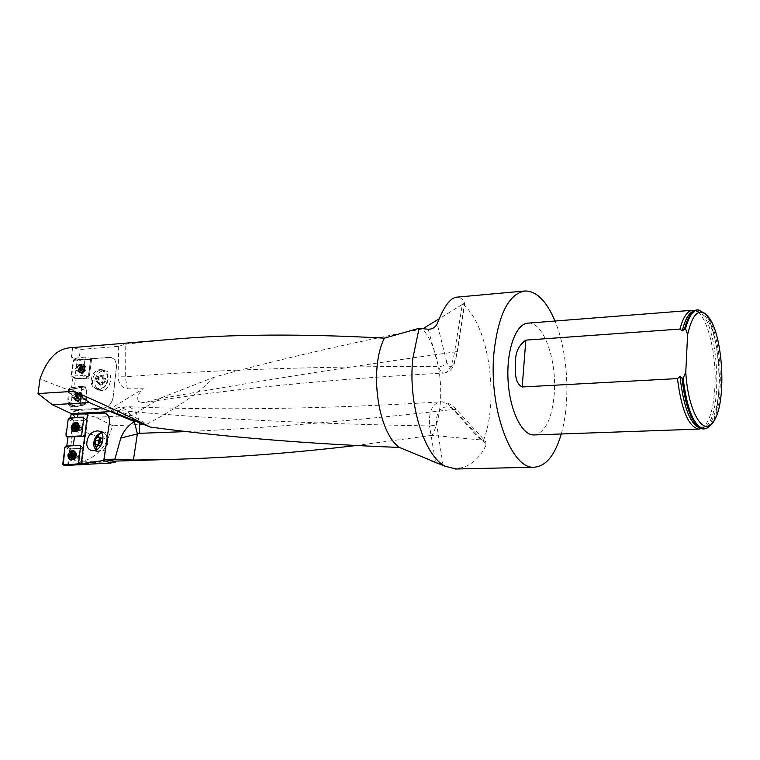<?xml version="1.0" encoding="UTF-8"?>
<svg xmlns="http://www.w3.org/2000/svg" width="760" height="760" viewBox="0 0 760 760"><rect width="100%" height="100%" fill="white"/><g stroke="black" fill="none" stroke-linecap="round" stroke-linejoin="round"><path stroke-width="0.57" stroke-dasharray="3.8 2.85" d="M445.911 466.583L454.233 468.141L462.166 467.723C472.682 464.379 480.709 456.703 486.238 444.695L485.498 441.275L480.472 439.907L432.136 435.328C446.984 407.331 441.845 350.056 422.417 328.938C347.405 343.567 278.113 359.603 214.538 377.026C198.626 393.005 176.064 408.728 146.88 424.194L112.774 425.78L107.569 439.66C101.109 452.209 91.846 459.629 79.762 461.918L114.332 461.139M432.136 435.328L355.49 445.597M110.466 411.616L134.548 421.658M79.8 414.019L71.373 414.409M102.429 412.775L87.581 413.611M102.552 412.822L105.184 413.24M107.569 439.66L73.064 428.288L74.556 415.901L71.373 414.466M74.556 415.901L71.079 414.428M87.552 413.858L88.227 413.849L87.59 413.554M70.015 409.089L72.77 409.811L72.941 406.894L70.205 405.726L70.015 409.089L71.991 409.811L103.474 408.091C108.709 407.16 111.938 403.389 113.164 396.786L116.318 367.394C116.612 362.197 114.903 358.91 111.169 357.533L111.293 357.58C115.016 358.957 116.736 362.244 116.432 367.441L116.318 367.394M118.683 346.322L118.056 376.789C118.683 383.876 121.79 387.894 127.376 388.844L125.276 376.789L125.2 344.213L118.683 346.322L80.379 349.476L78.964 359.66L91.646 358.673L85.32 357.048L82.925 374.613L89.186 377.454L91.646 358.673L111.169 357.533M112.774 425.78L95.903 417.269L71.934 410.79L110.466 408.699L143.317 388.749L127.376 388.844M71.934 410.79L71.991 409.811M78.964 359.66L71.316 357.162L72.618 347.918L80.379 349.476M85.32 357.048L74.109 358.33L71.316 357.162M73.805 411.474L74.176 415.777M70.205 405.726L68.438 404.728L69.293 390.355L40.005 378.974M95.903 417.269L131.698 415.463L146.88 424.194M110.466 408.699L131.698 415.463L160.73 398.022L146.1 402.268L142.88 402.543L138.548 401.584C136.572 397.879 138.159 393.604 143.317 388.749M69.227 347.861L72.618 347.918M74.109 358.33L71.649 376.105L73.026 377.122L71.373 388.968L69.549 388.541L69.293 390.355M73.064 428.288L68.419 464.797L80.218 464.626M79.762 461.918L79.648 462.84L68.419 464.797M111.207 411.568L89.423 402.591M125.2 344.213L169.566 339.501M110.941 411.587L119.187 410.523L123.225 407.522L127.461 406.714C133.494 407.654 137.475 412.946 139.412 422.579M133.713 420.251C129.038 410.932 123.718 406.771 117.743 407.769L113.373 410.941M116.755 413.487L119.187 410.523C208.734 418.76 312.17 423.89 429.505 425.933L435.651 462.602M428.212 329.26L438.416 366.367C317.119 366.349 212.743 369.825 125.276 376.789L118.056 376.789M214.538 377.026L160.73 398.022M444.286 373.065C449.017 372.039 452.428 365.009 454.537 351.994L462.327 304.437L439.137 318.839M157.13 399.304C245.014 383.078 344.156 367.308 454.537 351.994L457.244 351.386C453.634 367.659 450.138 371.26 446.756 362.188C445.236 365.313 442.453 366.7 438.416 366.367C439.935 370.776 441.873 373.008 444.22 373.074C330.638 379.126 231.268 388.863 146.1 402.268M138.548 401.584L142.88 402.543M456.161 469.015L462.166 467.723M462.327 304.437L464.778 303.022L464.712 302.176C462.374 298.709 459.743 297.027 456.817 297.151M483.464 440.486C499.614 399.104 488.708 324.624 462.726 304.18M561.269 433.979C570.712 401.669 567.967 352.108 554.99 321.034M528.105 323.133C543.428 321.452 557.165 360.335 554.23 394.326C551.893 419.016 545.262 432.544 534.346 434.929M701.261 428.583L701.945 428.25C709.346 422.978 713.688 408.965 714.961 386.203C716.661 353.618 707.341 315.675 695.875 310.945L694.792 310.536M697.233 309.909C721.392 306.822 728.089 429.295 703.76 428.925M705.261 313.633L707.484 316.559C721.658 336.49 725.002 401.099 712.928 421.714L711.322 424.317M480.472 439.907L453.245 409.478L456.38 409.516L456.684 412.528L486.238 444.695M187.197 431.547C268.651 427.87 357.333 420.517 453.245 409.478C449.264 404.349 445.046 401.822 440.601 401.897C432.373 403.417 428.678 411.426 429.505 425.933L436.829 425.201C434.065 408.148 447.668 401.08 456.684 412.528M95.513 377.976C93.831 384.389 95.389 388.512 100.177 390.355C109.754 392.948 115.368 372.733 105.583 370.927C101.146 370.386 97.793 372.733 95.513 377.976M69.549 388.541L70.965 387.818L75.43 388.531L82.821 387.049L86.041 387.258L86.621 390.621L86.374 399.855L85.576 404.082L82.754 405.469L72.941 406.894M75.43 388.531L73.995 389.262L75.478 378.603L88.388 378.347L89.186 377.454M108.974 357.333L91.779 358.72M109.098 357.371L111.293 357.58M113.164 396.786L116.432 367.441M113.287 396.824C112.052 403.427 108.822 407.198 103.597 408.13L103.474 408.091M72.77 409.811L103.597 408.13M82.127 387.638L78.537 386.593L71.06 387.79L78.213 386.849L81.89 387.562L75.287 388.426L73.995 389.262M73.758 389.187L71.373 388.968M75.478 378.603L73.026 377.122M96.748 389.243C106.723 391.79 112.879 374.651 103.55 370.3L103.35 370.851C112.043 374.993 106.295 390.991 96.938 388.702L96.539 389.205C91.741 387.362 90.184 383.22 91.874 376.779C94.164 371.507 97.537 369.141 101.982 369.683L103.55 370.3M90.82 358.416L88.264 377.178L87.523 378.081L88.388 378.347M78.052 378.594L87.523 378.081L82.184 375.526L71.649 376.105M76.152 367.792L78.793 364.942C80.57 366.88 80.199 368.647 77.691 370.234L76.152 367.792M88.264 377.178L82.925 374.613L82.184 375.526L82.925 374.613L84.939 359.831L84.474 359.005L73.957 359.689L73.226 360.591L71.203 375.269L71.697 376.105L82.184 375.526L87.523 378.081L88.264 377.178L90.592 360.031L84.939 359.831M75.183 388.464L70.965 387.818L68.752 388.94L68.486 389.358L72.238 390.231L75.525 388.502M75.287 388.426L71.06 387.79L75.287 388.426L82.821 387.049M81.89 387.562L78.537 386.593L82.222 387.267L85.528 386.916L80.807 386.289L85.557 386.916L78.879 386.327L85.766 386.983M82.584 386.973L86.041 387.258M85.557 386.916L86.374 390.421L81.529 389.358L81.054 386.565L81.519 389.234L86.611 390.498M85.804 387.182L81.054 386.565L85.804 387.182L86.621 390.621M68.486 389.358L67.754 401.669L68.495 404.738L78.213 403.303L80.55 402.163L80.873 398.515L85.785 399L86.383 390.555L81.529 389.358L80.55 402.163L78.213 403.303L68.438 404.728M86.374 390.421L85.785 399L86.374 399.855M82.859 405.431L78.318 403.275L82.621 405.365L85.605 403.598L80.826 401.745L85.605 403.598L86.127 399.788L81.026 398.876L86.203 399.447M86.127 399.788L85.576 404.082M85.329 404.016L80.55 402.163L85.329 404.016L82.754 405.469M82.621 405.365L75.886 406.21L71.041 404.197L76.123 406.277M82.517 405.403L78.213 403.303L82.517 405.403L75.886 406.21L75.43 406.866M72.694 406.828L75.192 406.799L70.385 404.709L75.553 406.505L70.728 404.453L75.553 406.505C70.642 408.481 71.459 401.423 71.896 396.767C70.452 388.959 77.292 387.733 82.222 387.267C88.739 385.177 85.272 396.71 85.861 401.755C83.296 405.07 79.857 406.657 75.553 406.505L75.791 406.572M74.328 398.202L73.872 398.154C71.868 395.779 72.38 394.022 75.401 392.891C77.339 394.782 77.026 396.549 74.432 398.192L74.328 398.202M96.938 388.702L95.285 388.141C88.844 384.104 94.202 369.198 101.716 370.215L103.35 370.851M115.245 460.835L115.111 461.776L79.648 462.84M68.381 445.997L66.785 446.082M72.181 417.905L70.519 418M66.776 446.167L70.005 448.618M67.991 436.772L71.487 437.152M73.824 420.622L70.499 418.095M81.956 463.666L88.227 413.849M101.897 432.326L103.854 432.003C109.203 432.202 109.25 446.253 103.892 450.67L103.835 450.138C108.832 442.272 108.803 436.411 103.749 432.563L101.08 432.592M95.665 450.11L99.019 451.791L103.892 450.67M71.915 437.19L83.999 436.544L81.102 436.05L69.749 436.658C73.615 435.318 80.845 438.691 82.184 433.333L83.495 417.221L86.478 420.308L83.495 417.221M69.749 436.658L81.102 436.05L81.614 434.995M84.122 418.038L86.697 420.992L84.122 418.038L81.947 435.138L84.844 435.632L83.999 436.544L84.844 435.632L81.947 435.138L83.761 417.876M74.243 420.878L86.07 420.175L73.701 420.907L69.065 418.085M81.054 428.659L79.857 426.151L79.163 426.056C76.37 427.471 75.914 429.2 77.814 431.243L81.054 428.659M86.697 420.992L84.844 435.632L86.697 420.992M70.433 448.865L83.296 448.372L81.643 464.246M68.267 465.338L67.763 464.502L69.635 449.768L70.471 448.856L82.897 448.248L83.524 449.084L80.921 446.234L78.727 463.809L81.69 463.894L81.32 464.597M80.598 446.101L78.764 463.534M77.871 456.788L75.971 454.138C73.131 455.572 72.703 457.33 74.679 459.391L77.871 456.788M101.954 432.849L100.12 433.58C95.219 437.883 93.879 442.766 96.111 448.248M97.261 449.663L102.001 450.965L103.835 450.138M75.857 397.29L77.406 397.784L77.339 397.262L78.166 399.304L80.123 399.057L81.263 396.767L80.436 394.734L78.47 394.981L77.339 397.262L78.071 395.599L76.541 395.086L77.263 394.288L77.795 394.592L76.437 395.703L76.294 397.613L76.541 395.086M78.916 401.242L78.014 401.195C74.803 397.394 75.62 394.601 80.446 392.796C83.552 395.817 83.039 398.63 78.916 401.242M77.9 400.919L75.553 399.865C74.28 396.976 74.974 394.582 77.634 392.683L79.439 392.474C82.545 395.485 82.032 398.306 77.9 400.919M77.482 397.755L75.971 397.271L77.472 397.765L77.852 398.667L76.332 398.183L78.584 399.171L76.703 398.858L76.294 397.613L77.52 398.392L78.888 397.28L79.021 395.38L77.795 394.592L78.622 394.126L79.315 396.853L78.052 398.705L77.054 398.687M77.073 398.658L80.123 399.057L80.303 398.392L78.774 397.908M78.764 397.869L80.275 398.354L80.778 397.337L79.268 396.853L80.826 397.337L81.263 396.767L79.382 395.703L80.864 396.197L80.493 395.285L78.983 394.801M79.002 394.772L80.522 395.257L80.436 394.734L78.261 394.298M77.359 394.411L78.888 394.905L78.071 395.57L76.551 395.115M78.242 394.326L79.762 394.82L79.021 395.038M76.047 396.131L77.539 396.615M77.947 398.544L79.458 399.028L77.957 398.572M79.819 369.265L81.481 369.769L81.424 369.255L82.023 371.355L83.799 371.25L84.977 369.046L84.388 366.938L82.612 367.042L81.424 369.255L82.175 367.64L80.531 367.137L81.206 366.349L81.681 366.7L80.379 367.726L80.113 369.626L80.531 367.137L82.184 367.612L82.916 366.89L81.206 366.349M82.536 373.359L81.956 373.312C79.069 369.664 79.838 366.871 84.293 364.933C87.134 368.03 86.545 370.842 82.536 373.359M81.434 373.027L79.724 372.276C78.318 369.265 79.021 366.748 81.833 364.724L83.191 364.591C86.032 367.697 85.453 370.509 81.434 373.027M81.491 369.769L79.847 369.265L81.519 369.769L81.757 370.699L80.104 370.196L82.384 371.269L80.436 370.918L80.094 370.234L80.113 369.626L81.159 370.5L82.46 369.483L82.726 367.584L81.681 366.7L82.403 366.282L82.888 369.094L81.633 370.851L80.721 370.756M81.538 370.709L83.799 371.25L84.977 369.046L83.02 367.945M80.731 370.728L82.384 371.231L81.529 370.68M84.616 368.438L82.973 367.935L84.645 368.448L84.379 367.507L82.726 367.004L84.407 367.479L84.388 366.938L82.118 366.443M82.954 367.033L81.311 366.519L82.916 366.89M82.099 366.472L83.752 366.985L83.087 367.166M81.633 368.628L79.971 368.125L81.653 368.628M82.84 369.084L84.55 369.597M82.308 370.072L83.961 370.576L82.317 370.101M98.971 376.143L97.08 376.817L96.035 380.988L98.79 383.8L102.581 382.451L103.626 378.28L100.871 375.469L98.971 376.143L102.248 376.874L103.103 380.37L100.681 383.125L97.413 382.394L96.558 378.908L98.971 376.143M98.752 377.378L97.717 381.529L100.462 384.341L104.243 383.002L105.288 378.841L102.534 376.029L98.752 377.378L102.534 376.029L105.288 378.841L104.243 383.002L100.462 384.341L97.717 381.529L98.752 377.378L97.08 376.817M102.534 376.029L100.871 375.469M105.288 378.841L103.626 378.28M104.243 383.002L102.581 382.451M100.462 384.341L98.79 383.8M97.717 381.529L96.035 380.988M99.047 378.66L98.201 379.069C99.028 380.171 99.303 380.038 99.047 378.66M100.234 385.225C106.922 383.22 107.787 379.867 102.819 375.165C96.064 377.15 95.209 380.503 100.234 385.225M95.285 388.141L96.928 388.721L103.075 387.695C107.958 383.999 109.174 379.401 106.713 373.93L101.716 370.215M77.254 423.197L76.152 423.044C71.877 425.03 71.022 427.747 73.606 431.195M76.313 431.195C78.622 429.808 79.534 427.804 79.059 425.191M76.276 425.077L77.605 426.464L77.368 428.355L75.857 429.381L74.755 428.839M74.024 428.041L72.865 427.566M74.651 428.83L74.936 429.78L77.216 428.972L78.071 426.806L76.855 425.334M73.977 429.048L75.344 429.647M75.145 429.077L76.313 429.59M77.206 428.944L75.857 428.355L77.216 428.972M76.475 427.358L77.795 427.956M77.947 426.816L76.731 426.284L77.976 426.816M76.256 425.258L77.615 425.856M74.528 424.792L75.487 425.305M73.948 451.335L72.931 451.202C68.571 453.245 67.754 456.009 70.48 459.486M73.264 459.373L75.591 456.779L75.829 453.34M73.046 453.264L74.394 454.651L74.157 456.57L72.637 457.596L71.573 457.092M70.803 456.237L69.626 455.781M71.421 457.083L71.734 457.995L74.005 457.197L74.85 455.012L73.635 453.501M70.746 457.292L72.124 457.852M73.084 457.776L71.972 457.33L73.093 457.805M73.995 457.159L72.637 456.608L74.005 457.197M73.245 455.61L74.585 456.171M73.502 454.499L74.765 455.022M73.036 453.483L74.404 454.043L73.026 453.52M97.508 445.255L100.681 445.816L98.439 444.267M99.588 442.159L102.761 442.728L100.681 445.816M99.436 438.064L102.609 438.634L102.761 442.728M97.213 437.066L102.609 438.634M99.607 438.805L100.386 437.646M98.61 444.068L99.569 445.312L101.726 444.277L102.686 440.686L101.498 438.14L99.617 438.833M101.422 442.766L100.624 442.434C101.811 441.161 102.078 441.275 101.422 442.766M100.12 433.58L103.218 432.469C108.908 432.687 107.891 448.438 102.001 450.965M85.965 399.37L80.873 398.515L81.529 389.358L86.383 390.555M74.376 399.076L73.615 399.038C71.013 396.53 71.44 394.174 74.888 391.979L75.658 392.017C78.252 394.535 77.824 396.891 74.376 399.076M70.756 405.992L68.495 404.738L72.266 406.837L75.192 406.799M72.266 406.837L68.219 404.462M67.763 401.793L71.44 403.313L71.991 406.562M71.44 403.313L67.754 401.669M68.428 392.549L72.038 394.791L71.43 403.19M72.038 394.791L68.144 391.799M72.238 390.231L71.706 394.012M78.546 401.669L77.32 401.546C74.052 398.041 74.689 394.896 79.23 392.112L80.047 392.122C83.79 395.371 83.296 398.544 78.546 401.669M71.868 394.421L68.276 392.198M81.947 435.138L81.102 436.05L83.999 436.544L71.535 437.199L70.984 436.382L72.865 421.809L73.701 420.907M79.278 425.182C75.544 427.063 74.945 429.372 77.482 432.088L78.385 432.212C82.118 430.34 82.716 428.041 80.199 425.305L79.278 425.182M77.567 371.117L77.083 371.079C74.708 368.495 75.192 366.149 78.537 364.03L79.04 364.069C81.405 366.652 80.921 369.008 77.567 371.117M73.473 377.397L75.326 378.736L87.523 378.081M75.326 378.736L74.831 377.91L76.997 362.149C81.13 359.271 85.662 358.558 90.602 360.031C89.072 366.244 90.26 376.409 85.633 378.185L74.831 377.91L71.203 375.269M73.226 360.591L77.168 360.886L74.831 377.91M77.168 360.886L77.9 359.983L73.957 359.689M90.592 360.031L90.127 359.195L84.474 359.005L90.127 359.195L77.9 359.983M82.042 373.768L81.225 373.663C78.204 370.072 78.916 366.928 83.344 364.23L83.847 364.249C87.238 367.602 86.64 370.776 82.042 373.768M80.921 446.234L83.524 449.084L81.69 463.894M76.085 453.245L75.82 453.273C72.941 454.508 72.076 456.551 73.197 459.41L75.192 460.36C78.973 458.441 79.553 456.114 76.931 453.359L76.085 453.245M78.698 463.799C79.866 457.283 80.427 451.155 80.379 445.398M700.169 428.108L704.225 427.348C724.175 418.827 719.017 319.038 698.231 311.581L693.747 311.125M695.542 423.956C708.814 440.904 721.506 408.519 719.036 368.381C717.117 328.216 700.948 297.416 689.605 315.78M443.127 465.652L436.829 425.201M464.712 302.176L457.244 351.386M446.756 362.188L437.199 323.817M69.825 448.485L65.797 446.13M82.897 448.248L80.294 445.398L82.897 448.248M75.468 398.515C78.052 396.872 78.375 395.115 76.427 393.224C73.406 394.354 72.894 396.112 74.898 398.487L75.468 398.515M79.106 399.674C76.589 398.24 76.722 396.463 79.486 394.364C82.013 395.798 81.88 397.565 79.106 399.674M76.646 399.38L74.917 398.601L74.413 397.043L74.936 394.801L76.456 393.3C80.085 394.288 80.151 396.312 76.646 399.38M78.888 394.924L77.377 394.44M78.879 370.595C81.386 369.008 81.757 367.251 79.971 365.313C77.197 366.529 76.703 368.277 78.508 370.566L78.879 370.595M82.84 371.801C80.684 370.177 80.921 368.41 83.562 366.5C85.728 368.125 85.481 369.892 82.84 371.801M80.132 371.469L78.879 370.918C77.843 368.695 78.356 366.842 80.436 365.341C83.59 366.633 83.486 368.676 80.132 371.469M78.213 425.638L78.897 425.724C80.807 428.327 80.132 430.027 76.855 430.825C74.955 428.773 75.411 427.044 78.213 425.638M77.197 424.688C73.264 427.671 73.293 429.675 77.282 430.692L78.784 429.381L79.458 427.006L79.192 425.904L77.197 424.688M75.183 429.067L76.294 429.561M74.014 429.02L75.364 429.618M76.256 425.296L77.596 425.885M74.556 424.821L75.895 425.419M76.285 425.125L76.836 425.372M75.002 453.739L75.639 453.824C77.634 456.399 76.988 458.118 73.71 458.992C71.734 456.931 72.162 455.183 75.002 453.739M73.977 452.817C70.015 455.876 70.072 457.9 74.166 458.859L75.639 457.51L76.256 455.116L75.971 454.024L73.977 452.817M70.785 457.273L72.143 457.824M73.502 454.518L74.736 455.022M73.046 453.302L73.615 453.539M72.504 389.823L68.752 388.94M78.603 391.979C74.119 394.715 73.492 397.822 76.712 401.29C82.317 399.351 83.22 396.245 79.41 391.989L78.603 391.979M76.504 392.492C73.055 394.687 72.637 397.043 75.24 399.551C79.249 398.031 79.933 395.694 77.273 392.54L76.504 392.492M78.213 392.094L75.886 393.423L74.451 398.363C77.026 407.217 86.061 392.169 78.213 392.094M67.972 436.924L71.602 437.199M68.229 418.988L72.865 421.809M70.984 436.382L66.015 436.002M78.28 423.415L79.686 427.509L77.701 422.854C80.75 426.626 79.857 429.666 75.012 431.974L73.615 431.737M72.143 430.407C71.003 426.797 72.19 424.213 75.696 422.655M80.199 425.305L78.964 424.755C81.263 427.566 80.598 429.846 76.96 431.594L75.905 431.414M75.829 431.376C73.559 427.804 74.537 425.572 78.774 424.669L78.897 425.724L79.857 426.151M78.945 424.707L79.686 427.509L78.831 429.637L75.373 431.889C70.861 429.02 71.316 426.046 76.722 422.959M82.659 364.078C78.289 366.748 77.587 369.854 80.56 373.397C85.69 371.288 86.554 368.191 83.153 364.097L82.659 364.078M80.294 364.572C76.95 366.69 76.465 369.037 78.84 371.611C82.545 369.987 83.191 367.65 80.797 364.61L80.294 364.572M82.222 364.183L80.408 364.999L78.641 371.355C81.605 378.214 88.559 364.325 82.222 364.183M64.951 447.041L69.635 449.768M67.763 464.502L62.757 464.236M74.984 451.526L76.465 455.8L74.385 450.984C77.567 454.784 76.703 457.872 71.791 460.227L70.509 460.028M68.97 458.717C67.725 455.126 68.846 452.494 72.323 450.832M76.931 453.359L75.706 452.855C78.081 455.705 77.434 458.014 73.748 459.781L72.817 459.638M72.722 459.601C70.3 456.066 71.221 453.786 75.496 452.77L75.601 452.779M75.686 452.808C76.066 452.238 76.323 453.235 76.465 455.8L75.791 457.615L71.345 460.066M69.92 459.258C68.077 455.316 69.236 452.599 73.388 451.098M109.763 411.359L117.743 407.769L127.452 406.714C220.191 410.59 324.577 408.975 440.601 401.888C445.683 401.365 450.936 403.902 456.38 409.507L485.498 441.275M524.324 291.033L525.027 290.976M709.536 318.44L707.484 316.559M714.77 419.596L712.928 421.714M690.697 314.165C695.942 308.93 695.362 311.41 698.231 311.581L695.875 310.945M697.062 425.714C700.568 428.421 702.962 428.972 704.225 427.348L701.945 428.25M444.22 373.074C452.456 370.737 453.891 367.593 457.387 351.766L464.778 303.041M96.539 389.205L100.177 390.355M101.982 369.683L105.583 370.927M69.749 405.469L70.29 405.764M103.854 432.003L98.192 430.958M99.019 451.791L92.112 450.594M83.315 448.4L80.712 445.559L83.296 448.372M73.872 398.154L74.898 398.487L75.553 399.865M75.401 392.891L76.456 393.3L77.634 392.683M76.997 400.872L78.014 401.195M79.439 392.474L80.446 392.796M76.019 397.28L77.529 397.765M79.087 395.067L77.567 394.582M78.831 394.791L77.263 394.288M80.816 396.188L79.306 395.703M80.227 394.649L78.622 394.126M81.016 396.188L79.468 395.694M80.845 397.347L79.315 396.853M79.258 398.886L77.748 398.411M79.62 399.199L78.052 398.705M78.318 399.37L76.703 398.858M77.32 370.205L78.508 370.566L79.724 372.276M78.793 364.942L80.436 365.341L81.833 364.724M80.855 372.979L81.956 373.312M83.191 364.591L84.293 364.933M79.752 369.274L81.434 369.787M79.952 368.115L81.624 368.628M83.172 367.194L81.529 366.69M84.151 366.823L82.403 366.282M84.769 368.448L83.087 367.925M82.954 371.013L81.311 370.519M83.344 371.374L81.633 370.851M82.175 371.45L80.436 370.918M103.075 387.695C107.948 384.066 109.164 379.477 106.713 373.93M77.814 431.243L77.282 430.692L76.276 431.214M74.129 428.174L72.751 427.566M75.249 429.039L76.114 429.419M73.492 429.153L74.936 429.78M75.002 429.115L76.399 429.723M76.741 426.303L77.89 426.806M76.694 426.198L78.071 426.806M75.905 424.593L77.273 425.201M74.413 424.64L75.8 425.258M76.608 454.214L75.639 453.824L75.629 452.846M74.679 459.391L74.166 458.859L73.188 459.41M70.908 456.351L69.511 455.781M72.057 457.292L72.884 457.624M70.281 457.406L71.734 457.995M71.782 457.377L73.188 457.947M73.511 454.527L74.679 455.012M73.463 454.442L74.85 455.012M72.646 452.798L74.034 453.359M71.164 452.837L72.57 453.416M103.218 432.469L103.749 432.563M102.001 432.554L101.26 432.791M68.39 404.709L72.162 406.809M73.615 399.038L75.212 399.599L74.451 398.363L77.32 401.546M75.658 392.017L77.273 392.54L75.886 393.423L78.46 391.97L80.047 392.122M71.535 437.199L67.972 436.933M77.482 432.088L76.057 431.471L78.831 429.637L75.126 431.993L73.502 431.708M71.469 376.058L75.097 378.689M77.083 371.079L78.641 371.355L81.225 373.663M79.04 364.069L81.016 364.658L80.408 364.999L83.847 364.249M74.366 460.256L72.922 459.676L75.791 457.615L71.896 460.247L70.385 459.999"/><path stroke-width="1.14" d="M114.332 461.139L104.034 459.486L109.364 423.073C109.877 417.895 108.319 414.551 104.68 413.06L87.59 413.554L81.225 463.372L86.326 463.22L103.769 460.417L110.817 463.02L115.349 462.127L115.501 461.101M355.49 445.597C291.678 453.14 230.622 457.738 172.311 459.382L133.418 460.075L114.874 459.144L104.034 459.486M139.412 422.579L139.697 433.314L120.802 438.083L114.874 459.144M133.713 420.251L134.358 421.724C128.326 425.182 123.814 430.616 120.802 438.035M71.373 414.409L71.449 413.677L110.466 411.616M87.581 413.611L79.8 414.019L87.552 413.858M105.184 413.24C108.566 414.884 110.001 418.171 109.478 423.12M52.307 404.728L89.423 402.591L109.905 411.435L116.755 413.487L150.233 427.063C126.625 415.15 101.203 403.227 73.967 391.305L38 393.575L52.307 404.728L71.449 413.677M38 393.575L40.005 378.974C46.683 359.727 56.42 349.363 69.227 347.861L169.546 339.501M150.233 427.063C224.912 437.076 307.962 443.868 399.399 447.44L445.911 466.583M169.566 339.501C230.879 334.106 302.49 333.659 384.398 338.143C368.799 368.79 377.767 432.44 399.399 447.44M89.423 402.591L73.967 391.305M134.282 421.543L110.029 411.445M133.418 460.075L137.38 433.722L134.358 421.724M439.137 318.839L424.555 327.655M384.398 338.143L419.083 328.301L412.832 358.378C407.854 403.769 424.327 456.247 445.426 466.327L456.161 469.015M554.99 321.034C546.582 301.036 536.598 291.013 525.027 290.976C508.678 293.806 498.313 314.44 493.933 352.887C488.528 408.215 511.356 469.68 534.147 467.21C545.946 466.327 554.981 455.259 561.269 433.979M524.324 291.033L456.817 297.151C450.252 297.758 443.716 306.651 437.199 323.817C435.328 327.389 432.326 329.213 428.212 329.26L419.083 328.301M534.346 434.929L533.89 434.948C521.835 435.452 509.514 410.01 508.031 379.81C506.388 349.609 516.04 323.437 528.105 323.133L692.293 310.289M703.76 428.925L703.389 428.944C699.124 428.868 695.067 424.735 691.192 416.537C686.793 406.762 683.791 394.022 682.176 378.337L680 376.438L677.473 378.594C681.454 410.134 688.56 426.968 698.801 429.105L701.261 428.583M677.473 378.594L522.196 386.973C513.864 382.641 515.498 370.196 515.631 362.263C515.156 352.726 518.558 345.344 525.834 340.128L679.972 329.07L682.281 330.885L684.408 329.308L686.346 322.915C689.358 314.535 692.987 310.203 697.233 309.909L697.784 309.861M694.792 310.536L692.654 310.26C687.382 310.726 683.154 316.996 679.972 329.07M684.636 328.728L685.567 328.662C688.721 316.578 692.92 310.298 698.145 309.833L705.261 313.633M711.322 424.317L707.959 427.728L704.301 428.906C694.146 426.769 687.087 409.897 683.116 378.28L682.176 378.337M685.776 372.029L687.61 334.533C693.006 311.752 700.321 306.394 709.536 318.44C723.13 337.563 726.351 399.817 714.77 419.596C705.175 439.84 688.056 413.677 685.776 372.029L683.116 378.28M685.567 328.662L687.61 334.533M109.364 423.073L103.769 460.417M81.32 464.597L68.343 465.338L63.337 465.082L62.757 464.236L64.951 447.041L65.797 446.13L80.379 445.398L68.381 445.997L73.188 445.607L74.641 436.24L67.972 436.924M66.785 446.082L67.991 436.772L69.749 436.658C66.12 437.18 65.132 434.957 66.794 429.998L68.229 418.988L69.065 418.085L83.495 417.221L77.577 417.392L78.09 414.058L79.8 414.019M67.972 436.933L66.566 436.829L66.015 436.002L68.229 418.988C73.064 417.705 78.175 417.116 83.572 417.221L77.577 417.392M70.519 418L71.079 414.428L78.09 414.058M110.817 463.02L80.218 464.626L78.403 463.676L81.225 463.372M89.48 464.36L86.326 463.22M86.716 444.182C87.201 435.936 90.868 431.499 97.736 430.873C107.778 431.794 101.906 452.438 92.112 450.594C89.024 450.005 87.229 447.868 86.716 444.182M101.08 432.592C96.026 435.147 93.546 439.423 93.613 445.408L95.665 450.11M78.403 463.676L80.598 446.101L79.962 445.265L73.188 445.607M74.641 436.24L80.769 435.908L81.614 434.995L83.761 417.876L83.135 417.05M96.111 448.248L97.023 449.435L94.363 442.785L95.038 438.872L97.185 436.212C101.146 437.57 101.289 440.866 97.594 446.101C95.779 446.737 94.705 445.626 94.363 442.785M76.598 426.227L75.848 424.565L73.862 424.755L72.532 426.968L73.862 424.755L75.971 424.631L76.751 426.73L75.421 428.944L73.311 429.058L72.532 426.968L74.204 428.916M75.259 422.645C70.765 424.916 70.043 427.69 73.093 430.967C78.328 429.685 79.42 426.968 76.361 422.798L75.259 422.645M73.606 431.195L76.313 431.195M79.059 425.191L76.76 422.978M76.694 426.198L75.145 429.077M74.822 428.849L73.435 429.134L73.245 428.498M74.736 424.973L76.276 425.6L74.024 428.041M75.249 429.039L74.585 428.516L74.993 426.037L73.625 425.41M73.112 427.661L74.651 428.83M74.356 427.015L73.055 426.426M73.216 428.526L74.157 428.934M75.496 424.735L76.276 425.077M75.487 425.305L74.984 426.008L73.644 425.438M73.502 454.499L72.741 452.846L70.623 452.95L69.293 455.183L70.623 452.95L72.741 452.846L73.52 454.983L72.19 457.206L70.072 457.311L69.293 455.183L70.015 456.731L71.031 457.149M72.019 450.832C67.469 453.15 66.776 455.962 69.948 459.268C75.202 457.852 76.237 455.088 73.036 450.965L72.019 450.832M70.48 459.486L73.264 459.373M75.829 453.34L73.416 451.117M73.463 454.442L71.725 457.226M69.844 455.858L71.573 457.092L70.214 457.387L70.015 456.731M71.516 453.178L73.036 453.767L71.145 455.192L69.768 454.632M71.421 457.083L71.763 454.195L70.385 453.606L71.763 454.195M69.749 454.623L71.127 455.183L70.803 456.237M69.986 456.76L70.984 457.159M73.046 453.302L72.257 452.979L73.046 453.264M72.238 453.473L71.754 454.166M95.285 444.248L95.142 440.163L97.213 437.066L99.436 438.064L99.588 442.159L97.508 445.255L95.285 444.248L97.508 445.255L99.588 442.159L99.436 438.064L97.213 437.066L95.142 440.163L95.285 444.248L98.03 444.733M95.142 440.163L98.315 440.733L99.607 438.805M98.439 444.267L98.315 440.733M99.617 438.833L98.61 444.068M75.668 422.275C70.48 425.03 69.768 428.174 73.502 431.708L74.442 431.794C79.353 429.447 80.265 426.369 77.168 422.55L75.668 422.275M63.337 465.082L68.39 465.338M80.845 464.797L63.384 465.082M77.909 464.455L78.698 463.799L63.27 465.082L64.951 447.041C69.815 445.787 74.955 445.246 80.379 445.398M72.438 450.442C67.184 453.255 66.5 456.447 70.385 459.999L71.221 460.066C76.199 457.672 77.073 454.546 73.853 450.69L72.438 450.442M525.834 340.128L522.196 386.973M680 376.438C683.515 407.274 690.232 424.498 700.169 428.108M693.747 311.125C688.921 312.645 685.092 319.228 682.281 330.885M682.005 377.777C683.591 393.623 686.603 406.476 691.039 416.347L695.542 423.956M689.605 315.78L686.213 323.123L684.408 329.308M187.197 431.547L139.697 433.314M74.974 424.203C71.905 426.123 71.677 427.889 74.299 429.495C77.377 427.566 77.596 425.799 74.974 424.203M75.487 424.773L76.285 425.125M71.744 452.399C68.666 454.318 68.438 456.104 71.07 457.757C74.157 455.838 74.376 454.052 71.744 452.399M69.815 454.632L71.174 455.183M73.615 431.737L72.143 430.407M75.696 422.655L77.168 422.55M76.722 422.959L78.28 423.415M70.509 460.028L68.97 458.717M72.323 450.832L73.853 450.69M71.345 460.066L69.92 459.258M73.388 451.098L74.984 451.526M113.591 461.159L172.311 459.382M431.737 461.016L445.426 466.327M455.392 469.024L534.147 467.21M698.801 429.105L533.89 434.948M704.301 428.906L703.389 428.944M697.062 425.714L691.192 416.537M690.697 314.165L686.346 322.915M73.986 431.366L73.093 430.967M74.309 428.174L73.036 427.614M70.851 459.638L69.948 459.268M71.079 456.342L69.796 455.829M71.526 457.073L72.057 457.292M101.26 432.791L95.038 438.872"/></g></svg>
